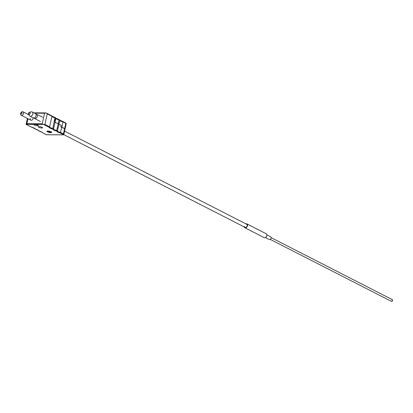 <?xml version="1.0" encoding="UTF-8"?>
<svg xmlns="http://www.w3.org/2000/svg" width="413" height="413" viewBox="0 0 413 413"><rect width="100%" height="100%" fill="white"/><g stroke="black" fill="none" stroke-linecap="round" stroke-linejoin="round"><path stroke-width="0.62" d="M35.916 114.086A2.375 1.704 117.1 0 1 36.607 114.22A2.375 1.704 117.1 0 1 37.387 115.723A2.375 1.704 117.1 0 1 36.38 117.989A2.375 1.704 117.1 0 1 34.444 118.448A2.375 1.704 117.1 0 1 33.928 117.968M28.734 113.508A0.976 0.697 117.1 0 1 29.488 112.367A0.976 0.697 117.1 0 1 30.268 113.002A0.976 0.697 117.1 0 1 29.622 114.096A0.976 0.697 117.1 0 1 28.776 113.766A0.976 0.697 117.1 0 1 28.734 113.508M29.488 112.367L30.98 111.861A2.375 1.704 117.1 0 1 32.09 111.913A2.375 1.704 117.1 0 1 32.87 113.41A2.375 1.704 117.1 0 1 31.863 115.676A2.375 1.704 117.1 0 1 29.927 116.141A2.375 1.704 117.1 0 1 29.24 115.268L28.776 113.766M32.09 111.913L35.399 113.606A2.375 1.704 117.1 0 1 36.179 115.103A2.375 1.704 117.1 0 1 35.177 117.369A2.375 1.704 117.1 0 1 33.236 117.834L29.927 116.141M41.796 127.978A2.184 0.516 12.6 0 1 39.25 127.472A2.184 0.516 12.6 0 1 38.399 126.698A2.184 0.516 12.6 0 1 39.085 126.59A2.184 0.516 12.6 0 1 42.529 127.622A2.184 0.516 12.6 0 1 41.796 127.978M37.593 125.831A2.184 0.516 12.6 0 1 35.053 125.325A2.184 0.516 12.6 0 1 34.202 124.55A2.184 0.516 12.6 0 1 34.883 124.442A2.184 0.516 12.6 0 1 38.332 125.475A2.184 0.516 12.6 0 1 37.593 125.831M30.232 118.433A1.941 1.389 -62.9 0 0 30.81 120.168A1.941 1.389 -62.9 0 0 33.159 118.454A1.941 1.389 -62.9 0 0 33.21 117.819M63.612 134.834L63.736 134.834A1.941 0.459 -167.4 0 0 63.762 134.788L63.432 133.915L64.624 128.582L61.821 127.152L60.272 132.996A4.362 1.032 12.6 0 1 56.865 131.251L56.359 130.993A4.362 1.032 12.6 0 1 52.952 129.248L52.441 128.99A4.362 1.032 12.6 0 1 49.033 127.245L43.618 124.478A1.941 0.459 -167.4 0 0 43.38 124.421L42.214 123.802L44.578 113.229L45.951 112.93A1.941 0.459 12.6 0 1 46.184 112.986L46.437 113.085M55.094 117.509L55.414 117.674A0.485 0.346 117.1 0 1 55.559 118.108A0.485 0.346 -62.9 0 0 55.296 117.643A0.485 0.346 117.1 0 1 55.414 117.674L55.889 118.278L55.068 121.954L54.733 121.783L55.559 118.108L55.161 117.906A3.877 0.919 12.6 0 1 51.976 116.275L49.612 126.848A3.877 0.919 -167.4 0 0 52.802 128.474L55.012 117.498A4.362 1.032 -167.4 0 1 51.981 116.259M55.9 118.242L55.559 118.108L54.733 121.783L55.068 121.954L53.53 128.851L52.952 129.248M52.441 128.99L52.802 128.474L53.53 128.851A3.877 0.919 -167.4 0 0 56.715 130.477L59.08 119.909A3.877 0.919 12.6 0 1 55.889 118.278A4.362 1.032 -167.4 0 0 58.925 119.502L59.808 120.281L57.443 130.849L56.865 131.251M64.604 128.675L65.796 123.342A1.941 0.459 12.6 0 1 66.225 123.761L65.032 129.088A1.941 0.459 -167.4 0 0 64.604 128.675L61.8 127.24A3.877 0.919 12.6 0 1 60.871 126.977L61.243 125.325A3.877 0.919 12.6 0 1 58.982 123.957L58.254 123.585L58.982 123.957A3.877 0.919 -167.4 0 0 61.243 125.325L60.892 126.889A3.877 0.919 -167.4 0 0 61.821 127.152M28.265 114.509L28.636 112.868A1.941 0.459 12.6 0 1 28.636 112.868A1.941 0.459 12.6 0 1 28.657 112.821L28.962 112.801M55.068 121.954A3.877 0.919 -167.4 0 0 58.254 123.585A3.877 0.919 12.6 0 1 55.068 121.954M64.624 128.582A1.941 0.459 12.6 0 1 65.053 128.995L63.762 134.788A1.941 0.459 -167.4 0 0 63.762 134.783L60.272 132.996M27.97 118.717L26.855 123.704L26.086 124.313A1.941 0.459 -167.4 0 0 26.065 124.359A1.941 0.459 -167.4 0 0 26.065 124.365L31.398 127.127M45.698 134.411L46.21 134.669A1.941 0.459 -167.4 0 0 46.442 134.726L46.968 134.731M27.392 118.423L26.065 124.359L31.481 127.137A4.362 1.032 12.6 0 1 34.888 128.882L34.496 128.231M26.065 124.365L26.597 124.313M39.23 131.133L38.801 130.885A4.362 1.032 12.6 0 0 35.394 129.14L35.244 128.737L35.394 129.14L34.553 128.655M46.184 112.986L47.247 113.854L44.883 124.427L43.618 124.478M44.883 124.427L49.612 126.848L49.033 127.245M38.801 130.885L39.312 131.143L39.158 130.74L39.312 131.143A4.362 1.032 12.6 0 1 42.72 132.888L45.957 134.576M63.432 133.915L60.628 132.48A3.877 0.919 -167.4 0 1 57.443 130.849L56.715 130.477L56.359 130.993M46.452 113.09L51.759 115.805L51.981 116.239M28.657 112.821L29.22 113.136M61.8 127.24L62.993 121.912A3.877 0.919 12.6 0 1 59.808 120.281L59.586 119.811M59.808 120.266A4.362 1.032 -167.4 0 0 62.838 121.505L62.993 121.912L62.838 121.505L62.993 121.912L65.796 123.342A0.485 0.346 -62.9 0 0 65.533 122.883M50.412 131.561L48.548 131.148M22.023 113.291A0.785 0.563 -62.9 0 0 20.887 113.121A0.785 0.563 -62.9 0 0 22.023 113.291M20.65 113.301A1.941 1.389 117.1 0 1 22.942 111.789A1.941 1.389 117.1 0 1 23.464 113.725A1.941 1.389 117.1 0 1 21.177 115.237A1.941 1.389 117.1 0 1 20.65 113.301M244.46 226.381A1.745 1.249 -62.9 0 0 245.028 227.346A1.745 1.249 -62.9 0 0 246.231 227.181A1.745 1.249 -62.9 0 0 247.17 225.606A1.745 1.249 -62.9 0 0 246.618 224.238L64.578 131.117M266.777 234.77L270.618 236.737A1.549 1.11 117.1 0 1 271.114 237.95A1.549 1.11 117.1 0 1 270.278 239.349A1.549 1.11 117.1 0 1 269.209 239.499L265.368 237.532M245.781 223.81A2.184 1.564 117.1 0 1 246.814 223.851A2.184 1.564 117.1 0 1 247.511 225.56A2.184 1.564 117.1 0 1 246.334 227.527A2.184 1.564 117.1 0 1 244.826 227.733A2.184 1.564 117.1 0 1 244.191 226.918M246.814 223.851L266.091 233.706A2.184 1.564 117.1 0 1 266.783 235.42A2.184 1.564 117.1 0 1 265.605 237.387A2.184 1.564 117.1 0 1 264.103 237.594L244.826 227.733M47.862 131.081A2.421 0.573 12.6 0 1 51.197 131.866A2.421 0.573 12.6 0 1 50.876 132.625A2.421 0.573 12.6 0 1 47.541 131.84A2.421 0.573 12.6 0 1 47.862 131.081M47.634 131.122A1.941 0.459 -167.4 0 0 50.675 132.01A1.941 0.459 -167.4 0 0 51.248 131.933M44.578 113.229L34.547 113.167M28.951 114.334L28.843 114.809M26.855 123.704L42.214 123.802M33.938 112.857L45.425 112.925M46.442 134.726L63.736 134.834M43.38 124.421L26.086 124.313M42.72 132.888L46.21 134.669M51.976 116.275L47.247 113.854M391.003 301.118A0.971 0.697 -62.9 0 0 391.132 301.211A0.971 0.697 -62.9 0 0 392.071 300.855A0.971 0.697 -62.9 0 0 392.144 299.585A0.971 0.697 -62.9 0 0 392.014 299.487A0.971 0.697 -62.9 0 0 391.86 299.435M36.607 114.22L42.627 117.302M34.444 118.448L40.464 121.53M47.578 130.973L51.367 131.819M34.506 128.458L31.424 127.137M34.733 128.835L35.317 129.13M35.337 129.14L38.424 130.4M39.25 131.143L42.338 132.403M46.69 134.752L63.69 134.86M55.068 117.498L51.976 116.146M33.887 112.832L45.683 112.904M55.889 118.144L58.982 119.502M59.007 119.512L59.586 119.806M59.802 120.147L62.9 121.505M62.921 121.515L65.652 122.909L66.225 123.761M22.942 111.789L29.142 114.959M21.177 115.237L30.81 120.168M270.241 239.375L391.132 301.211A0.971 0.971 0 0 0 392.35 300.927A0.971 0.971 0 0 0 392.014 299.487L271.129 237.645M63.793 134.638L245.028 227.346"/></g></svg>
